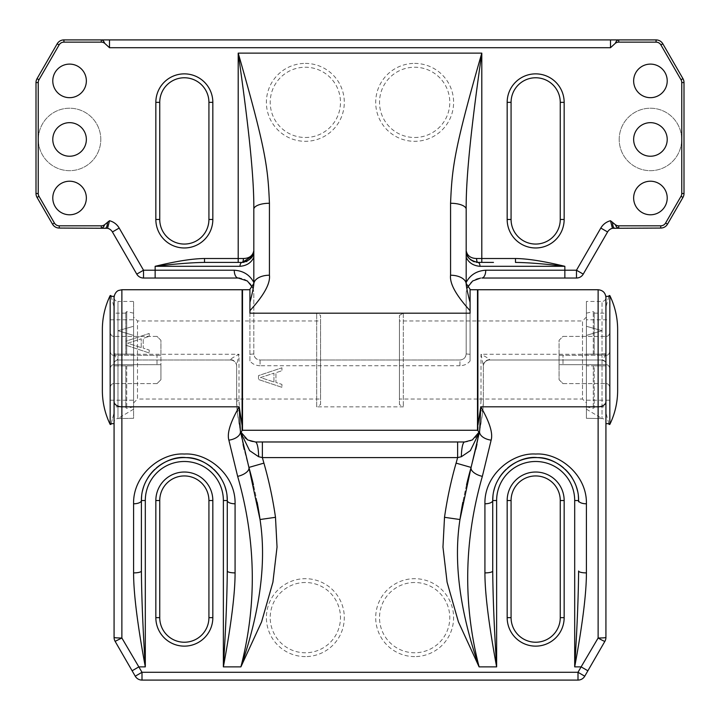 <?xml version="1.0" encoding="UTF-8"?>
<svg xmlns="http://www.w3.org/2000/svg" width="720" height="720" viewBox="0 0 720 720"><rect width="100%" height="100%" fill="white"/><g stroke="black" fill="none" stroke-linecap="round" stroke-linejoin="round"><path stroke-width="0.54" stroke-dasharray="3.6 2.7" d="M467.505 287.343L466.182 293.643L466.182 353.754L466.182 293.643A15.615 15.615 0 0 1 481.797 278.028L576.477 278.028A7.803 7.803 0 0 0 583.236 274.122L607.581 231.957A7.803 7.803 0 0 1 614.34 228.06L660.753 228.06A7.803 7.803 0 0 0 667.512 224.154L682.956 197.415A7.803 7.803 0 0 0 684 193.509L684 82.566A7.803 7.803 0 0 0 682.956 78.66L662.832 43.803A7.803 7.803 0 0 0 656.073 39.906L63.927 39.906A7.803 7.803 0 0 0 57.168 43.803L37.044 78.66A7.803 7.803 0 0 0 36 82.566L36 193.509A7.803 7.803 0 0 0 37.044 197.415L52.488 224.154A7.803 7.803 0 0 0 59.247 228.06L105.66 228.06A7.803 7.803 0 0 1 112.419 231.957L136.764 274.122A7.803 7.803 0 0 0 143.523 278.028L238.203 278.028A15.615 15.615 0 0 1 253.818 293.643L253.818 353.754A6.246 6.246 0 0 0 260.064 360L459.936 360L459.936 365.733C464.274 365.58 467.658 363.987 470.079 360.954L470.079 289.278M470.079 354.231A6.246 0.513 0 0 1 466.182 353.754A6.246 6.246 0 0 1 459.936 360L260.064 360L260.064 365.733L459.936 365.733M560.259 102.357L560.259 219.474A24.597 24.597 0 0 1 535.662 244.062A24.597 24.597 0 0 1 511.074 219.474L511.074 102.357A24.597 24.597 0 0 1 535.662 77.769A24.597 24.597 0 0 1 560.259 102.357M208.926 102.357L208.926 219.474A24.597 24.597 0 0 1 184.338 244.062A24.597 24.597 0 0 1 159.741 219.474L159.741 102.357A24.597 24.597 0 0 1 184.338 77.769A24.597 24.597 0 0 1 208.926 102.357M414.648 63.405A38.961 38.961 0 0 1 453.609 102.357A38.961 38.961 0 0 1 414.648 141.318A38.961 38.961 0 0 1 375.696 102.357A38.961 38.961 0 0 1 414.648 63.405M305.352 63.405A38.961 38.961 0 0 1 344.304 102.357A38.961 38.961 0 0 1 305.352 141.318A38.961 38.961 0 0 1 266.391 102.357A38.961 38.961 0 0 1 305.352 63.405M619.2 139.446A31.23 31.23 0 0 1 650.43 108.216A31.23 31.23 0 0 1 681.66 139.446A31.23 31.23 0 0 1 650.43 170.676A31.23 31.23 0 0 1 619.2 139.446A31.23 31.23 0 0 0 650.43 170.676A31.23 31.23 0 0 0 681.66 139.446A31.23 31.23 0 0 0 650.43 108.216A31.23 31.23 0 0 0 619.2 139.446M100.8 139.446A31.23 31.23 0 0 0 69.57 108.216A31.23 31.23 0 0 0 38.34 139.446A31.23 31.23 0 0 0 69.57 170.676A31.23 31.23 0 0 0 100.8 139.446A31.23 31.23 0 0 1 69.57 170.676A31.23 31.23 0 0 1 38.34 139.446A31.23 31.23 0 0 1 69.57 108.216A31.23 31.23 0 0 1 100.8 139.446M69.57 181.215A16.785 16.785 0 0 1 86.355 198A16.785 16.785 0 0 1 69.57 214.785A16.785 16.785 0 0 1 52.785 198A16.785 16.785 0 0 1 69.57 181.215M69.57 64.107A16.785 16.785 0 0 1 86.355 80.892A16.785 16.785 0 0 1 69.57 97.677A16.785 16.785 0 0 1 52.785 80.892A16.785 16.785 0 0 1 69.57 64.107M650.43 64.107A16.785 16.785 0 0 1 667.215 80.892A16.785 16.785 0 0 1 650.43 97.677A16.785 16.785 0 0 1 633.645 80.892A16.785 16.785 0 0 1 650.43 64.107M650.43 181.215A16.785 16.785 0 0 1 667.215 198A16.785 16.785 0 0 1 650.43 214.785A16.785 16.785 0 0 1 633.645 198A16.785 16.785 0 0 1 650.43 181.215M242.091 262.413L242.109 262.413A3.906 1.305 90 0 0 242.118 262.413L238.203 262.413M253.818 209.259L253.818 250.695M470.079 313.191L470.079 360.954M242.505 430.263L242.505 289.737M260.064 365.733C255.726 365.58 252.342 363.987 249.921 360.954L249.921 313.191M477.495 430.263L477.495 289.737M281.925 387.324L258.507 379.521L258.507 375.615L281.925 367.803L281.925 370.737L281.925 367.803L258.507 375.615L258.507 379.521L281.925 387.324L281.925 384.399L275.949 382.446L275.949 372.69L281.925 370.737L275.949 372.69L275.949 382.446L281.925 384.399L281.925 387.324M477.495 320.967L477.495 399.033L477.495 320.967L399.429 320.967L399.429 399.033L399.429 320.967M477.495 399.033L399.429 399.033M399.429 404.586L399.429 315.414L399.429 404.586L403.326 406.845L316.674 406.845L316.674 313.155L316.674 406.845L320.571 404.586L320.571 315.414L316.674 313.155L403.326 313.155L399.429 315.414M403.326 313.155L403.326 406.845L403.326 313.155M320.571 404.586L320.571 315.414M320.571 399.033L320.571 320.967L320.571 399.033L242.505 399.033L242.505 320.967L320.571 320.967M242.505 399.033L242.505 320.967M249.921 360.954L249.921 289.278M249.921 354.231A6.246 0.513 180 0 0 253.818 353.754C254.151 357.498 256.23 359.577 260.064 360M466.182 353.754C465.849 357.498 463.77 359.577 459.936 360M467.037 288.522L466.182 284.103M466.182 253.845L466.182 252.324M466.182 250.695L466.182 209.259M466.182 284.409L466.182 282.402M253.818 353.754L253.818 293.643L252.495 287.343M253.818 282.402L252.963 288.522M253.818 284.409L253.818 283.491M253.818 252.324L253.818 253.845M253.818 254.853L253.818 255.618M253.197 254.475L253.557 253.17M466.443 253.179L466.803 254.475M469.341 258.705L470.187 259.524M474.048 261.765L476.937 262.368M467.262 255.618L470.205 259.542L473.013 261.342L477.891 262.413L493.479 262.413M273.951 381.96L273.951 373.176L260.496 377.568L273.951 381.96L260.496 377.568L273.951 373.176L273.951 381.96M86.355 139.446A16.785 16.785 0 0 0 69.57 122.661A16.785 16.785 0 0 0 52.785 139.446A16.785 16.785 0 0 0 69.57 156.231A16.785 16.785 0 0 0 86.355 139.446M633.645 139.446A16.785 16.785 0 0 1 650.43 122.661A16.785 16.785 0 0 1 667.215 139.446A16.785 16.785 0 0 1 650.43 156.231A16.785 16.785 0 0 1 633.645 139.446M609.831 351.414L609.831 332.478C609.237 335.196 607.932 336.492 605.925 336.384L605.925 355.32L605.925 336.384C607.932 336.492 609.237 335.196 609.831 332.478L609.831 351.414C609.237 354.123 607.932 355.428 605.925 355.32L605.925 383.616L605.925 355.32C607.932 355.428 609.237 354.123 609.831 351.414L609.831 387.522L609.831 351.414C609.237 354.123 607.932 355.428 605.925 355.32L559.08 355.32L562.986 355.32L562.986 364.68L562.986 355.32L559.08 355.32L605.925 355.32C607.932 355.428 609.237 354.123 609.831 351.414M609.831 319.797L609.831 400.203L609.831 319.797L586.413 319.797L586.413 354.141L605.925 354.141L605.925 313.155L605.925 365.859L605.925 354.141L586.413 354.141L586.413 313.155L586.413 400.203L609.831 400.203M586.413 400.203L586.413 365.859L586.413 402.939L586.413 365.859L605.925 365.859L605.925 406.845L605.925 365.859L586.413 365.859L586.413 406.845L586.413 317.061L586.413 354.141L605.925 354.141L586.413 354.141L586.413 319.797M608.85 423.666L605.925 412.758L605.925 423.666L608.85 423.666L605.925 412.758L605.925 423.666L605.925 401.607L605.925 422.46A3.906 3.906 180 0 0 602.028 418.554L586.413 418.32L586.413 301.446L602.028 301.446L602.028 330.723L586.413 326.277L586.413 301.446M586.413 409.185L602.028 418.554L586.413 418.32L586.413 335.403L602.028 330.723L586.413 335.403L602.028 330.723L602.028 418.554L602.028 301.446A3.906 3.906 0 0 0 605.925 297.54L605.925 363.906L605.925 353.754L598.122 354.267L598.122 289.737M586.413 326.277L586.413 335.403L602.028 330.723L586.413 326.277M605.925 422.46L605.925 353.754C604.422 357.3 603.117 359.379 602.028 360A3.906 3.906 0 0 1 605.925 363.906L605.925 637.434A7.803 7.803 0 0 1 604.881 641.34L584.757 676.197A7.803 7.803 0 0 1 577.998 680.094L142.002 680.094A7.803 7.803 0 0 1 135.243 676.197L115.119 641.34A7.803 7.803 0 0 1 114.075 637.434L114.075 357.084L114.075 423.666L114.075 401.607L114.075 423.666L111.15 423.666L114.075 412.758L111.15 423.666M608.85 296.334L605.925 307.242L608.85 296.334L605.925 296.334L605.925 423.666M609.831 295.587L609.831 424.413M617.643 329.625L617.643 390.375M605.925 401.607L605.925 297.54M477.891 289.737L477.891 425.448L480.33 410.319L481.014 400.5A2.34 1.35 0 0 1 483.354 401.85L483.354 365.634A6.246 5.94 -0 0 0 483.354 365.634L481.014 354.267L598.122 354.267L598.122 360L489.6 360A6.246 6.246 0 0 0 483.354 366.246A6.246 6.246 -0 0 1 489.6 360L489.6 359.694C489.762 359.208 486.891 357.399 481.014 354.267L481.014 400.5M477.891 430.452L477.891 426.564M477.891 399.033L477.891 320.967L477.891 399.033L582.507 399.033L582.507 320.967L477.891 320.967M479.619 431.199L479.331 432.774M479.313 432.846L482.652 412.317L483.354 401.85A78.075 78.075 0 0 1 482.652 412.317A390.357 390.357 0 0 1 480.006 429.129L479.304 432.396M240.696 432.396L239.994 429.129A390.357 390.357 0 0 0 240.57 432.225M248.904 467.424A390.357 390.357 0 0 1 244.224 449.505M243.081 444.474A390.357 390.357 0 0 1 240.66 432.72M240.777 431.937L239.994 429.129A15.615 15.615 0 0 0 255.366 441.972L464.634 441.972A15.615 15.615 0 0 0 480.006 429.129A390.357 390.357 0 0 1 479.43 432.225A390.357 390.357 0 0 0 480.006 429.129L479.223 431.937M605.925 363.906A3.906 3.906 0 0 0 602.028 360L489.6 360A6.246 6.246 -0 0 0 483.354 366.246M242.109 430.452L242.109 425.448L239.67 410.319L238.986 400.5L238.986 354.267C233.109 357.39 230.247 359.199 230.4 359.694L230.4 360A6.246 6.246 0 0 1 236.646 366.246L236.646 401.85A78.075 78.075 0 0 0 237.348 412.317A390.357 390.357 0 0 0 239.994 429.129M121.878 289.737L121.878 360L117.981 360L230.4 360L117.972 360A3.906 3.906 0 0 0 114.075 363.906A3.906 3.906 180 0 1 117.972 360L117.972 360C116.874 359.361 115.569 357.282 114.075 353.754L114.075 401.607M159.741 617.643L159.741 500.526A24.597 24.597 0 0 1 184.338 475.938A24.597 24.597 0 0 1 208.926 500.526L208.926 617.643A24.597 24.597 0 0 1 184.338 642.231A24.597 24.597 0 0 1 159.741 617.643M511.074 617.643L511.074 500.526A24.597 24.597 0 0 1 535.662 475.938A24.597 24.597 0 0 1 560.259 500.526L560.259 617.643A24.597 24.597 0 0 1 535.662 642.231A24.597 24.597 0 0 1 511.074 617.643M305.352 656.595A38.961 38.961 0 0 1 266.391 617.643A38.961 38.961 0 0 1 305.352 578.682A38.961 38.961 0 0 1 344.304 617.643A38.961 38.961 0 0 1 305.352 656.595M414.648 656.595A38.961 38.961 0 0 1 375.696 617.643A38.961 38.961 0 0 1 414.648 578.682A38.961 38.961 0 0 1 453.609 617.643A38.961 38.961 0 0 1 414.648 656.595M114.075 422.46L114.075 421.695L114.075 422.46A3.906 3.906 180 0 1 117.972 418.554L133.587 418.32L133.587 335.403L117.972 330.723L133.587 326.277L133.587 301.446L117.972 301.446L117.972 330.723L133.587 335.403L133.587 326.277L133.587 335.403L117.972 330.723L117.972 418.554L117.972 301.446A3.906 3.906 -0 0 1 114.075 297.54M111.15 296.334L114.075 307.242L114.075 296.334L111.15 296.334L114.075 307.242L114.075 296.334L114.075 423.666M114.075 365.859L114.075 406.845L114.075 354.141L114.075 365.859L133.587 365.859L133.587 406.845L133.587 354.141L133.587 365.859L126.738 365.859L133.587 365.859L133.587 402.939L133.587 365.859L114.075 365.859M133.587 319.797L133.587 354.141L114.075 354.141L114.075 313.155L114.075 354.141L133.587 354.141L133.587 313.155L133.587 354.141L133.587 317.061L133.587 354.141L133.587 319.797L110.169 319.797L110.169 400.203L110.169 319.797M230.4 359.694A6.246 5.94 180 0 1 236.646 365.625L238.986 354.267L121.878 354.267L114.075 353.754L114.075 363.906C114.309 361.539 115.614 360.243 117.972 360M133.587 409.185L117.972 418.554L133.587 418.32L133.587 335.403L117.972 330.723L133.587 326.277L133.587 301.446M133.587 400.203L133.587 365.859L133.587 400.203L110.169 400.203M133.587 402.939L137.493 399.033L137.493 320.967L137.493 399.033L242.109 399.033L242.109 320.967L137.493 320.967L133.587 317.061M242.109 425.448L242.109 289.737M242.109 320.967L242.109 399.033M240.381 431.199L240.678 432.783M240.687 432.837L237.348 412.317L236.646 401.85A2.34 1.35 0 0 1 238.986 400.5M149.202 352.971L125.784 345.168L125.784 341.262L149.202 333.459L149.202 336.384L149.202 333.459L125.784 341.262L125.784 345.168L149.202 352.971L149.202 350.046L143.226 348.093L143.226 338.337L149.202 336.384L143.226 338.337L143.226 348.093L149.202 350.046L149.202 352.971M239.67 410.319A2.34 1.674 -7.7 0 0 237.348 412.317L236.646 401.85L236.646 365.625A6.246 5.94 180 0 1 236.646 365.634L236.646 366.246A6.246 6.246 0 0 0 230.4 360M257.139 502.137A390.357 390.357 0 0 0 253.431 484.758A390.357 390.357 0 0 1 257.139 502.137M227.259 499.23A42.939 42.939 0 0 1 227.277 500.526L227.277 501.813M141.399 571.014L141.399 500.526A42.939 42.939 0 0 1 141.417 499.167M141.66 495.819A42.939 42.939 0 0 1 142.443 491.13M143.748 486.531A42.939 42.939 0 0 1 145.503 482.211M145.548 482.112A42.939 42.939 0 0 1 147.816 477.945M154.719 469.44A42.939 42.939 0 0 1 156.33 467.982M212.328 467.964A42.939 42.939 0 0 1 213.966 469.449M220.851 477.945A42.939 42.939 0 0 1 223.128 482.112M223.173 482.211A42.939 42.939 0 0 1 224.928 486.531M226.233 491.13A42.939 42.939 0 0 1 227.016 495.819M141.228 347.607L141.228 338.823L127.773 343.215L141.228 347.607L127.773 343.215L141.228 338.823L141.228 347.607M126.738 354.141L125.784 354.141L126.738 354.141L126.738 311.616L126.738 354.141M125.784 365.859L125.784 407.628L125.784 365.859M110.169 351.414L110.169 387.522L110.169 351.414C110.763 354.123 112.068 355.428 114.075 355.32L114.075 336.384L114.075 355.32C112.068 355.428 110.763 354.123 110.169 351.414C110.763 354.123 112.068 355.428 114.075 355.32L157.014 355.32L157.014 364.68L114.075 364.68L114.075 383.616L114.075 364.68C112.068 364.572 110.763 365.877 110.169 368.586C110.763 365.877 112.068 364.572 114.075 364.68L160.92 364.68L114.075 364.68C112.068 364.572 110.763 365.877 110.169 368.586C110.763 365.877 112.068 364.572 114.075 364.68L160.92 364.68L160.92 379.71L160.92 355.32L114.075 355.32C112.068 355.428 110.763 354.123 110.169 351.414M110.169 332.478C110.763 335.196 112.068 336.492 114.075 336.384C112.068 336.492 110.763 335.196 110.169 332.478M110.169 387.522C110.763 384.804 112.068 383.508 114.075 383.616C112.068 383.508 110.763 384.804 110.169 387.522M157.014 336.384L114.075 336.384L157.014 336.384L160.92 340.29L160.92 355.32L114.075 355.32L160.92 355.32L160.92 364.68L157.014 364.68L157.014 355.32L160.92 355.32L160.92 340.29L157.014 336.384M157.014 383.616L114.075 383.616L157.014 383.616L160.92 379.71L157.014 383.616M125.784 354.141L125.784 312.372L125.784 354.141M110.169 424.413L110.169 295.587M102.357 390.375L102.357 329.625M489.6 359.694A6.246 5.94 -0 0 0 483.354 365.625L483.354 401.85M466.569 484.758A390.357 390.357 0 0 0 462.861 502.137A390.357 390.357 0 0 1 466.569 484.758M479.349 432.675A390.357 390.357 0 0 1 476.982 444.213A390.357 390.357 0 0 0 479.349 432.675M475.83 449.262A390.357 390.357 0 0 1 471.096 467.424A390.357 390.357 0 0 0 475.83 449.262M492.723 571.014L492.723 500.526A42.939 42.939 0 0 1 492.741 499.167A42.939 42.939 0 0 0 492.723 500.526L492.723 500.526M578.601 500.526L578.601 500.526A42.939 42.939 0 0 0 578.583 499.23A42.939 42.939 0 0 1 578.601 500.526L578.601 501.813M492.984 495.819A42.939 42.939 0 0 1 493.767 491.13A42.939 42.939 0 0 0 492.984 495.819M495.072 486.531A42.939 42.939 0 0 1 496.827 482.211A42.939 42.939 0 0 0 495.072 486.531M496.872 482.112A42.939 42.939 0 0 1 499.149 477.945A42.939 42.939 0 0 0 496.872 482.112M506.052 469.44A42.939 42.939 0 0 1 507.654 467.982A42.939 42.939 0 0 0 506.052 469.44M563.652 467.964A42.939 42.939 0 0 1 565.299 469.449A42.939 42.939 0 0 0 563.652 467.964M572.184 477.945A42.939 42.939 0 0 1 574.452 482.112A42.939 42.939 0 0 0 572.184 477.945M574.497 482.211A42.939 42.939 0 0 1 576.252 486.531A42.939 42.939 0 0 0 574.497 482.211M577.557 491.13A42.939 42.939 0 0 1 578.34 495.819A42.939 42.939 0 0 0 577.557 491.13M586.413 317.061L582.507 320.967L582.507 399.033L586.413 402.939M594.216 354.141L594.216 312.372L594.216 354.141M594.216 365.859L605.925 365.859L594.216 365.859L594.216 407.628L594.216 365.859M609.831 368.586C609.237 365.877 607.932 364.572 605.925 364.68C607.932 364.572 609.237 365.877 609.831 368.586C609.237 365.877 607.932 364.572 605.925 364.68L562.986 364.68L605.925 364.68C607.932 364.572 609.237 365.877 609.831 368.586M609.831 387.522C609.237 384.804 607.932 383.508 605.925 383.616C607.932 383.508 609.237 384.804 609.831 387.522M562.986 336.384L605.925 336.384L562.986 336.384L559.08 340.29L559.08 355.32L559.08 340.29L562.986 336.384M562.986 383.616L605.925 383.616L562.986 383.616L559.08 379.71L559.08 364.68L605.925 364.68L559.08 364.68L562.986 364.68L559.08 364.68L559.08 355.32L559.08 379.71L562.986 383.616M414.648 137.493A35.136 35.136 0 0 0 449.784 102.357A35.136 35.136 0 0 0 414.648 67.23A35.136 35.136 0 0 0 379.521 102.357A35.136 35.136 0 0 0 414.648 137.493M305.352 137.493A35.136 35.136 0 0 0 340.479 102.357A35.136 35.136 0 0 0 305.352 67.23A35.136 35.136 0 0 0 270.216 102.357A35.136 35.136 0 0 0 305.352 137.493M126.738 365.859L126.738 408.384L126.738 365.859M480.33 410.319A2.34 1.674 7.7 0 1 482.652 412.317M305.352 582.507A35.136 35.136 0 0 0 270.216 617.643A35.136 35.136 0 0 0 305.352 652.77A35.136 35.136 0 0 0 340.479 617.643A35.136 35.136 0 0 0 305.352 582.507M414.648 582.507A35.136 35.136 0 0 0 379.521 617.643A35.136 35.136 0 0 0 414.648 652.77A35.136 35.136 0 0 0 449.784 617.643A35.136 35.136 0 0 0 414.648 582.507M593.262 354.141L593.262 311.616L593.262 354.141M593.262 365.859L593.262 408.384L593.262 365.859M243.999 262.26L246.267 261.648M246.951 261.36L249.345 259.902M249.633 259.677L251.955 257.04M252.486 256.122L252.738 255.618M252.972 255.078L253.53 253.278M467.028 255.069L466.461 253.251M133.587 406.845L126.738 408.384L125.784 407.628M133.587 313.155L126.738 311.616L125.784 312.372M125.784 406.845L114.075 406.845M125.784 313.155L114.075 313.155M602.028 360L605.124 361.53M586.413 313.155L593.262 311.616L594.216 312.372M594.216 313.155L605.925 313.155M586.413 406.845L593.262 408.384L594.216 407.628M594.216 406.845L605.925 406.845"/><path stroke-width="1.08" d="M252.495 287.343L247.356 280.989L238.203 278.028L143.523 278.028A7.803 7.803 0 0 1 136.764 274.122L112.419 231.957A7.803 7.803 0 0 0 107.577 228.294L59.247 228.06A7.803 7.803 0 0 1 52.488 224.154L37.044 197.415A7.803 7.803 0 0 1 36 193.509L36 82.566A7.803 7.803 0 0 1 37.044 78.66L57.168 43.803A7.803 7.803 0 0 1 63.927 39.906L656.073 39.906A7.803 7.803 0 0 1 662.832 43.803L682.956 78.66A7.803 7.803 0 0 1 684 82.566L684 193.509A7.803 7.803 0 0 1 682.956 197.415L667.512 224.154A7.803 7.803 0 0 1 660.753 228.06L612.423 228.294A7.803 7.803 0 0 0 607.581 231.957L583.236 274.122L576.477 270.216L564.858 270.216L564.858 266.31C544.041 261.243 527.58 258.642 515.475 258.507L515.475 262.413C528.156 262.566 544.617 263.871 564.858 266.31L480.006 266.31C473.256 265.734 468.648 262.71 466.182 257.238L466.182 253.845M583.236 274.122A7.803 7.803 0 0 1 576.477 278.028L576.477 270.216L600.813 228.06L607.581 231.957A7.803 7.803 0 0 1 612.423 228.294L610.497 220.734A15.615 15.615 0 0 0 600.813 228.06M155.142 278.028L155.142 266.31C175.959 261.243 192.42 258.642 204.525 258.507L243.414 258.507C249.309 258.354 252.774 255.753 253.818 250.695L253.818 252.324M239.427 278.073L238.203 278.028A7.803 3.951 -90 0 1 234.252 270.216L143.523 270.216L143.523 278.028A7.803 7.803 0 0 1 136.764 274.122L143.523 270.216L119.187 228.06L112.419 231.957A7.803 7.803 0 0 0 107.577 228.294L109.503 220.725L104.661 224.676A5.571 5.571 0 0 1 101.277 225.828L59.247 225.828A5.571 5.571 0 0 1 54.414 223.038L38.979 196.299A5.571 5.571 0 0 1 38.232 193.509L38.232 82.566A5.571 5.571 0 0 1 38.979 79.776L59.103 44.919A5.571 5.571 0 0 1 63.927 42.138L101.277 42.138A5.571 5.571 0 0 1 104.661 43.281L109.503 47.709L610.497 47.709L615.339 43.281A5.571 5.571 0 0 1 618.723 42.138L656.073 42.138A5.571 5.571 0 0 1 660.897 44.919L681.021 79.776A5.571 5.571 0 0 1 681.768 82.566L681.768 193.509A5.571 5.571 0 0 1 681.021 196.299L665.586 223.038A5.571 5.571 0 0 1 660.753 225.828L618.723 225.828A5.571 5.571 0 0 1 615.339 224.676L610.497 220.734M69.57 64.107A16.785 16.785 0 0 1 86.355 80.892A16.785 16.785 0 0 1 69.57 97.677A16.785 16.785 0 0 1 52.785 80.892A16.785 16.785 0 0 1 69.57 64.107M69.57 181.215A16.785 16.785 0 0 1 86.355 198A16.785 16.785 0 0 1 69.57 214.785A16.785 16.785 0 0 1 52.785 198A16.785 16.785 0 0 1 69.57 181.215M86.355 139.446A16.785 16.785 0 0 0 69.57 122.661A16.785 16.785 0 0 0 52.785 139.446A16.785 16.785 0 0 0 69.57 156.231A16.785 16.785 0 0 0 86.355 139.446M650.43 181.215A16.785 16.785 0 0 1 667.215 198A16.785 16.785 0 0 1 650.43 214.785A16.785 16.785 0 0 1 633.645 198A16.785 16.785 0 0 1 650.43 181.215M650.43 64.107A16.785 16.785 0 0 1 667.215 80.892A16.785 16.785 0 0 1 650.43 97.677A16.785 16.785 0 0 1 633.645 80.892A16.785 16.785 0 0 1 650.43 64.107M633.645 139.446A16.785 16.785 0 0 1 650.43 122.661A16.785 16.785 0 0 1 667.215 139.446A16.785 16.785 0 0 1 650.43 156.231A16.785 16.785 0 0 1 633.645 139.446M239.994 266.31L155.142 266.31C175.383 263.871 191.844 262.566 204.525 262.413L242.109 262.413A3.906 2.124 90 0 0 239.994 266.31C246.744 265.734 251.352 262.71 253.818 257.238L253.818 282.402C249.75 274.851 243.234 270.792 234.252 270.216M253.818 283.491L249.921 289.278L249.921 302.373C252.171 293.985 253.476 287.901 253.818 284.103L253.818 209.268C254.169 173.871 247.221 116.55 238.203 53.127L238.203 262.413L204.525 262.413L204.525 258.507M253.818 209.268A15.615 6.003 -0 0 1 269.433 203.265C267.939 167.607 265.887 149.382 238.203 53.127L481.797 53.127C454.113 149.391 452.061 167.598 450.567 203.265L450.567 275.22C449.541 283.482 456.048 295.308 470.079 310.689L470.079 289.278L466.182 283.491M249.921 302.373L249.921 313.191L470.079 313.191L470.079 310.689M249.921 310.689C263.952 295.308 270.459 283.482 269.433 275.22L269.433 203.265M249.921 289.737L242.505 289.737L242.505 430.263L477.495 430.263L477.495 289.737L470.079 289.737M466.182 252.324L466.182 250.695C467.226 255.753 470.691 258.354 476.586 258.507L481.797 258.507L481.797 53.127C472.779 116.559 465.831 173.862 466.182 209.268L466.182 284.103C466.524 287.901 467.829 293.985 470.079 302.373M466.182 284.103A15.615 8.883 180 0 0 450.567 275.22M466.182 209.268A15.615 6.003 180 0 0 450.567 203.265M466.182 283.068L466.182 257.238M576.477 278.028L481.797 278.028A7.803 3.951 -90 0 0 485.748 270.216C476.766 270.792 470.25 274.851 466.182 282.402M480.528 278.073L472.644 280.989L467.505 287.343M253.818 282.402L253.818 283.068M253.818 253.845L253.818 254.853M253.818 255.618L253.818 257.238M253.818 284.103L253.818 284.103A15.615 8.883 0 0 1 269.433 275.22M252.531 256.05L242.109 262.413C250.317 260.487 254.214 256.59 253.818 250.695L253.818 250.749M252.576 255.951L253.197 254.475M253.557 253.17L253.818 250.938M466.461 253.251L466.182 250.704C465.786 256.59 469.683 260.487 477.891 262.413A3.906 2.124 90 0 1 480.006 266.31M466.182 250.947L466.443 253.179M466.803 254.475L467.415 255.933M467.478 256.059L469.341 258.705M470.187 259.524L474.048 261.765M476.937 262.368L493.479 262.413M54.414 223.038L52.488 224.154A7.803 7.803 0 0 0 59.247 228.06L59.247 225.828M63.927 42.138L63.927 39.906A7.803 7.803 0 0 0 57.168 43.803L59.103 44.919M660.897 44.919L662.832 43.803A7.803 7.803 0 0 0 656.073 39.906L656.073 42.138M660.753 225.828L660.753 228.06A7.803 7.803 0 0 0 667.512 224.154L665.586 223.038M614.061 228.06L614.34 228.06A7.803 1.917 -90 0 1 612.477 222.201M511.074 102.357A24.597 24.597 0 0 1 535.662 77.769A24.597 24.597 0 0 1 560.259 102.357L560.259 219.474A24.597 24.597 0 0 1 535.662 244.062A24.597 24.597 0 0 1 511.074 219.474L511.074 102.357L507.168 102.357A28.494 28.494 0 0 1 535.662 73.863A28.494 28.494 0 0 1 564.156 102.357L564.156 219.474A28.494 28.494 0 0 1 535.662 247.968A28.494 28.494 0 0 1 507.168 219.474L507.168 102.357M159.741 102.357A24.597 24.597 0 0 1 184.338 77.769A24.597 24.597 0 0 1 208.926 102.357L208.926 219.474A24.597 24.597 0 0 1 184.338 244.062A24.597 24.597 0 0 1 159.741 219.474L159.741 102.357L155.844 102.357A28.494 28.494 0 0 1 184.338 73.863A28.494 28.494 0 0 1 212.832 102.357L212.832 219.474A28.494 28.494 0 0 1 184.338 247.968A28.494 28.494 0 0 1 155.844 219.474L155.844 102.357M609.831 295.587L609.831 424.413A78.075 78.075 0 0 0 617.643 390.375L617.643 329.625A78.075 78.075 0 0 0 609.831 295.587L609.048 295.587L608.85 296.334L605.925 296.334L605.925 637.434A7.803 0.576 180 0 1 598.122 638.01L581.121 666.873L574.695 666.873C582.525 624.573 586.431 593.244 586.413 572.895L586.413 503.793C587.106 474.786 558.999 452.457 535.662 454.041C512.325 452.457 484.218 474.786 484.92 503.793L484.92 572.895C484.902 593.289 488.808 624.618 496.629 666.873L479.097 666.873C462.888 603.945 463.977 540.432 482.355 476.361L491.139 440.136C493.092 433.296 489.645 422.19 480.798 406.809L477.891 425.439L477.891 289.737L598.122 289.737L598.122 638.01A7.803 0.504 -150 0 0 604.881 641.34L584.757 676.197A7.803 7.803 0 0 1 577.998 680.094L142.002 680.094L142.002 672.291L121.878 638.01L121.878 289.737L118.557 290.475C118.71 290.331 114.678 291.771 114.075 297.54M605.925 423.666L608.85 423.666L609.048 424.413L608.85 423.666M609.831 424.413L609.048 424.413M608.85 296.334L609.048 295.587M477.891 426.564L477.891 430.452L479.277 433.044M479.304 432.396L470.385 450.63L461.358 456.723L457.623 457.587A374.751 374.751 0 0 1 456.084 463.122A405.972 405.972 0 0 0 444.51 517.311L459.972 519.525L471.096 467.424L479.619 431.199L480.798 406.809L598.122 406.809A7.803 5.202 180 0 0 605.925 401.607M479.331 432.774L479.349 432.666A390.357 390.357 0 0 0 479.43 432.225L479.313 432.846M456.084 463.122L471.096 467.424L479.619 431.199A11.709 6.723 10.5 0 0 491.139 440.136M459.972 519.525A390.357 390.357 0 0 1 462.861 502.137A390.357 390.357 0 0 0 459.972 519.525C453.384 561.798 459.765 610.92 479.097 666.873L458.388 621.828L447.084 582.165L442.962 547.056L444.51 517.311M260.028 519.525A390.357 390.357 0 0 0 257.139 502.137A390.357 390.357 0 0 1 260.028 519.525C266.616 561.798 260.235 610.911 240.903 666.873L261.612 621.819L272.916 582.156L277.038 547.056L275.49 517.311L260.028 519.525L248.904 467.424L240.381 431.199L239.202 406.809L242.109 425.439L242.109 430.452L240.723 433.044M275.49 517.311A405.972 405.972 0 0 0 263.916 463.122A374.751 374.751 0 0 1 262.377 457.587L457.623 457.587L457.623 441.972L255.366 441.972L247.698 439.965L240.777 431.937M258.642 456.723L262.377 457.587L262.377 441.972L255.366 441.972A15.615 3.276 -90 0 1 258.642 456.723L249.615 450.63L240.696 432.396M244.224 449.505A390.357 390.357 0 0 1 243.081 444.474M240.678 432.783L240.66 432.702A390.357 390.357 0 0 1 240.57 432.225L240.687 432.837M142.002 680.094A7.803 7.803 0 0 1 135.243 676.197L115.119 641.34A7.803 7.803 0 0 1 114.075 637.434L114.075 296.334L111.15 296.334L110.952 295.587L111.15 296.334M110.169 295.587A78.075 78.075 0 0 0 102.357 329.625L102.357 390.375A78.075 78.075 0 0 0 110.169 424.413L110.169 295.587L110.952 295.587M110.169 424.413L110.952 424.413L111.15 423.666L110.952 424.413M114.075 423.666L111.15 423.666M121.878 289.737L242.109 289.737L242.109 425.439M263.916 463.122L248.904 467.424A390.357 390.357 0 0 1 253.431 484.758A390.357 390.357 0 0 0 248.904 467.424L240.381 431.199A11.709 6.723 -10.5 0 1 228.861 440.136C226.899 433.323 230.346 422.217 239.202 406.809L121.878 406.809A7.803 5.202 0 0 1 114.075 401.607M227.277 501.813L227.277 571.014A7.803 1.881 0 0 0 235.08 572.895C235.107 593.244 231.201 624.573 223.371 666.873C225.783 628.659 227.079 596.7 227.277 571.014L227.277 500.526C227.736 475.209 204.057 456.939 186.21 457.632C167.499 455.166 141.102 473.184 141.399 500.526L141.399 571.014A7.803 1.881 180 0 1 133.587 572.895C133.578 593.289 137.475 624.618 145.305 666.873L145.305 500.526A39.033 39.033 0 0 1 184.338 461.493A39.033 39.033 0 0 1 223.371 500.526L223.371 666.873L240.903 666.873C257.112 603.936 256.023 540.432 237.645 476.361L228.861 440.136M223.371 500.526L227.277 500.526A7.803 3.258 0 0 0 235.08 503.793C235.782 474.786 207.666 452.457 184.338 454.041C161.001 452.457 132.894 474.786 133.587 503.793L133.587 572.895M141.417 499.167A42.939 42.939 0 0 1 141.66 495.819M142.443 491.13A42.939 42.939 0 0 1 143.748 486.531M147.816 477.945A42.939 42.939 0 0 1 154.719 469.44M156.33 467.982A42.939 42.939 0 0 1 174.888 458.64M174.978 458.622A42.939 42.939 0 0 1 178.569 457.983M178.722 457.956A42.939 42.939 0 0 1 182.466 457.632M182.565 457.623A42.939 42.939 0 0 1 186.111 457.623M186.21 457.632A42.939 42.939 0 0 1 189.963 457.956M190.08 457.974A42.939 42.939 0 0 1 193.707 458.622M193.815 458.649A42.939 42.939 0 0 1 212.328 467.964M213.966 469.449A42.939 42.939 0 0 1 220.851 477.945M224.928 486.531A42.939 42.939 0 0 1 226.233 491.13M227.016 495.819A42.939 42.939 0 0 1 227.259 499.23M141.399 571.014C141.597 596.7 142.893 628.65 145.305 666.873L138.879 666.873L132.111 670.779M145.305 500.526L141.399 500.526A7.803 3.258 180 0 1 133.587 503.793M115.119 641.34L121.878 638.01A7.803 0.576 0 0 1 114.075 637.434M584.757 676.197L577.998 672.291L142.002 672.291L135.243 676.197M605.925 637.434A7.803 7.803 0 0 1 604.881 641.34M471.096 467.424A390.357 390.357 0 0 0 466.569 484.758A390.357 390.357 0 0 1 471.096 467.424A11.709 5.544 16 0 0 482.355 476.361M476.982 444.213A390.357 390.357 0 0 1 475.83 449.262A390.357 390.357 0 0 0 476.982 444.213M461.358 456.723A15.615 3.276 -90 0 1 464.634 441.972L457.623 441.972L464.634 441.972L472.302 439.965L479.223 431.937M212.832 500.526L208.926 500.526A24.597 24.597 0 0 0 184.338 475.938A24.597 24.597 0 0 0 159.741 500.526L159.741 617.643A24.597 24.597 0 0 0 184.338 642.231A24.597 24.597 0 0 0 208.926 617.643L208.926 500.526A24.597 24.597 0 0 0 184.338 475.938A24.597 24.597 0 0 0 159.741 500.526L155.844 500.526L155.844 617.643A28.494 28.494 0 0 0 184.338 646.137A28.494 28.494 0 0 0 212.832 617.643L212.832 500.526A28.494 28.494 0 0 0 184.338 472.032A28.494 28.494 0 0 0 155.844 500.526M564.156 500.526L560.259 500.526A24.597 24.597 0 0 0 535.662 475.938A24.597 24.597 0 0 0 511.074 500.526L511.074 617.643A24.597 24.597 0 0 0 535.662 642.231A24.597 24.597 0 0 0 560.259 617.643L560.259 500.526A24.597 24.597 0 0 0 535.662 475.938A24.597 24.597 0 0 0 511.074 500.526L507.168 500.526L507.168 617.643A28.494 28.494 0 0 0 535.662 646.137A28.494 28.494 0 0 0 564.156 617.643L564.156 500.526A28.494 28.494 0 0 0 535.662 472.032A28.494 28.494 0 0 0 507.168 500.526M578.601 501.813L578.601 500.526C579.06 475.209 555.39 456.939 537.534 457.632C518.823 455.166 492.426 473.184 492.723 500.526L492.723 571.014C492.921 596.7 494.217 628.65 496.629 666.873L496.629 500.526A39.033 39.033 0 0 1 535.662 461.493A39.033 39.033 0 0 1 574.695 500.526L574.695 666.873C577.107 628.659 578.403 596.7 578.601 571.014A7.803 1.881 0 0 0 586.413 572.895M492.723 571.014A7.803 1.881 180 0 1 484.92 572.895M496.629 500.526L492.723 500.526A7.803 3.258 180 0 1 484.92 503.793M574.695 500.526L578.601 500.526A7.803 3.258 0 0 0 586.413 503.793M492.741 499.167A42.939 42.939 0 0 1 492.984 495.819A42.939 42.939 0 0 0 492.741 499.167M493.767 491.13A42.939 42.939 0 0 1 495.072 486.531A42.939 42.939 0 0 0 493.767 491.13M499.149 477.945A42.939 42.939 0 0 1 506.052 469.44A42.939 42.939 0 0 0 499.149 477.945M507.654 467.982A42.939 42.939 0 0 1 526.221 458.64A42.939 42.939 0 0 0 507.654 467.982M526.302 458.622A42.939 42.939 0 0 1 529.893 457.983A42.939 42.939 0 0 0 526.302 458.622M530.046 457.956A42.939 42.939 0 0 1 533.79 457.632A42.939 42.939 0 0 0 530.046 457.956M533.889 457.623A42.939 42.939 0 0 1 537.435 457.623A42.939 42.939 0 0 0 533.889 457.623M537.534 457.632A42.939 42.939 0 0 1 541.287 457.956A42.939 42.939 0 0 0 537.534 457.632M541.404 457.974A42.939 42.939 0 0 1 545.031 458.622A42.939 42.939 0 0 0 541.404 457.974M545.139 458.649A42.939 42.939 0 0 1 548.766 459.639A42.939 42.939 0 0 0 545.139 458.649M548.802 459.648A42.939 42.939 0 0 1 563.652 467.964A42.939 42.939 0 0 0 548.802 459.648M565.299 469.449A42.939 42.939 0 0 1 572.184 477.945A42.939 42.939 0 0 0 565.299 469.449M576.252 486.531A42.939 42.939 0 0 1 577.557 491.13A42.939 42.939 0 0 0 576.252 486.531M578.34 495.819A42.939 42.939 0 0 1 578.583 499.23A42.939 42.939 0 0 0 578.34 495.819M38.979 196.299L37.044 197.415A7.803 7.803 0 0 1 36 193.509L38.232 193.509M38.232 82.566L36 82.566A7.803 7.803 0 0 1 37.044 78.66L38.979 79.776M681.021 79.776L682.956 78.66A7.803 7.803 0 0 1 684 82.566L681.768 82.566M681.768 193.509L684 193.509A7.803 7.803 0 0 1 682.956 197.415L681.021 196.299M481.797 262.413L481.797 258.507L515.475 258.507M119.187 228.06A15.615 15.615 0 0 0 109.494 220.725M243.549 262.323L242.109 262.413A3.906 1.305 90 0 0 243.414 258.507M564.858 278.028L564.858 270.216L485.748 270.216M476.46 262.323L477.891 262.413A3.906 1.305 90 0 1 476.586 258.507M106.56 228.105L105.66 228.06A7.803 1.917 -90 0 0 107.523 222.201M101.277 225.828L101.277 228.06A7.803 4.113 -90 0 0 104.661 224.676M104.661 43.281A7.803 4.113 90 0 0 101.277 39.906L101.277 42.138M109.503 39.906L109.503 47.709M610.497 39.906L610.497 47.709M618.723 42.138L618.723 39.906A7.803 4.113 90 0 0 615.339 43.281M615.339 224.676A7.803 4.113 -90 0 0 618.723 228.06L618.723 225.828M564.156 102.357L560.259 102.357M564.156 219.474L560.259 219.474M507.168 219.474L511.074 219.474M212.832 102.357L208.926 102.357M212.832 219.474L208.926 219.474M155.844 219.474L159.741 219.474M587.889 670.779L581.121 666.873L577.998 672.291L577.998 680.094M237.645 476.361A11.709 5.544 -16 0 0 248.904 467.424M235.08 572.895L235.08 503.793M479.43 432.225A390.357 390.357 0 0 1 479.349 432.675M155.844 617.643L159.741 617.643A24.597 24.597 0 0 0 184.338 642.231A24.597 24.597 0 0 0 208.926 617.643L212.832 617.643M507.168 617.643L511.074 617.643A24.597 24.597 0 0 0 535.662 642.231A24.597 24.597 0 0 0 560.259 617.643L564.156 617.643M242.109 262.413L243.999 262.26M246.267 261.648L246.951 261.36M251.955 257.04L252.486 256.122M252.738 255.618L252.972 255.078M253.53 253.278L253.818 250.704M467.262 255.618L467.028 255.069M598.122 289.737C602.865 290.196 605.466 292.797 605.925 297.54M227.277 500.526L227.043 496.089M141.399 500.526L141.615 496.179M578.601 500.526L578.376 496.089M492.723 500.526L492.948 496.179"/></g></svg>
